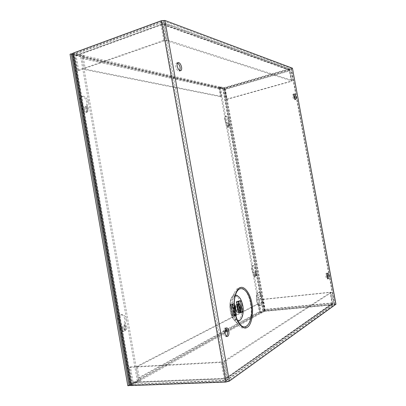 <?xml version="1.0" encoding="UTF-8"?>
<svg xmlns="http://www.w3.org/2000/svg" width="406" height="406" viewBox="0 0 406 406"><rect width="100%" height="100%" fill="white"/><g stroke="black" fill="none" stroke-linecap="round" stroke-linejoin="round"><path stroke-width="0.3" stroke-dasharray="2.03 1.52" d="M83.89 55.444L75.744 53.719L75.095 55.668L160.954 24.421L161.446 22.386L163.014 22.34L164.516 24.152L167.353 40.032L292.706 80.621L290.772 70.111L289.686 68.878L288.884 68.888L224.041 87.691L220.438 86.864L220.631 87.924L220.011 88.675L221.407 96.405L220.463 96.674L84.123 69.527L85.321 69.111L83.387 58.063L84.154 56.967L83.89 55.444L83.595 55.551C82.53 56.084 82.063 57.063 82.195 58.489L84.123 69.527M220.463 96.674L219.067 88.95L220.438 86.864M224.041 87.691L225.061 89.447L226.858 99.379L226.375 99.282L224.574 89.335L224.229 88.741L220.631 87.924M167.353 40.032L165.927 40.529L163.095 24.67L162.222 24.076L161.923 22.401L288.884 68.888L289.808 70.786L225.061 89.447M84.154 56.967L76.379 55.252L76.155 55.906L78.713 70.568L77.658 70.36L75.095 55.668M226.375 99.282L291.33 81.129L289.402 70.639L224.574 89.335M226.858 99.379L291.736 81.261L289.808 70.786M288.884 68.888L289.402 70.639M291.33 81.129L291.736 81.261M160.954 24.421L163.796 40.331L164.729 40.63L161.898 24.756L162.222 24.076L289.356 69.994L289.727 70.411L291.655 80.916L292.706 80.621M77.658 70.36L163.796 40.331M78.713 70.568L164.729 40.63M165.927 40.529L291.655 80.916M221.407 96.405L85.321 69.111M261.312 313.143L264.479 311.377L264.834 309.402L332.473 302.886L332.275 304.957L332.91 304.749L333.61 303.089L331.641 292.366L224.787 361.513L227.71 377.874L226.756 380.32L133.955 384.122L140.699 380.366L140.425 378.798L139.319 378.047L137.335 366.694L136.066 366.76L257.861 303.8L258.845 303.703L260.266 311.58L261.114 312.062L261.312 313.143L259.282 311.671L257.861 303.8M136.066 366.76L138.045 378.103C138.41 379.524 139.192 380.285 140.385 380.376L140.699 380.366M133.955 384.122L133.523 384.249L132.112 382.503L129.478 367.405L130.427 366.922L133.056 381.985L133.533 382.569L140.425 378.798M331.641 292.366L330.545 292.482L332.514 303.196L332.067 303.825L332.275 304.957L225.873 380.574L225.508 380.711L224.213 378.808L132.112 382.503M261.114 312.062L264.286 310.306L264.402 309.641L262.575 299.506L263.007 299.288L264.834 309.402M130.427 366.922L222.087 361.903L225.005 378.25L133.056 381.985M129.478 367.405L221.285 362.416L224.213 378.808M225.873 380.574L225.563 378.849L225.005 378.25M222.087 361.903L221.285 362.416M332.473 302.886L330.509 292.208L330.169 292.427L332.067 303.825L225.863 378.762L226.183 377.935L223.264 361.599L224.787 361.513M263.007 299.288L330.509 292.208M262.575 299.506L330.169 292.427M330.545 292.482L223.264 361.599M137.335 366.694L258.845 303.703M225.863 328.246L225.086 328.002C223.691 328.53 223.163 330.322 223.503 333.382C223.955 335.483 224.701 336.569 225.751 336.64L226.477 336.275M326.992 273.735L326.363 273.253C325.774 273.558 325.617 274.669 325.891 276.593C326.211 278.11 326.637 278.902 327.16 278.968L327.637 278.349M293.827 94.598L293.157 94.197C292.716 94.425 292.609 95.263 292.838 96.714C293.279 98.653 293.842 99.663 294.517 99.749L294.918 99.064M177.458 63.062L176.646 62.991C175.783 63.397 175.493 64.569 175.783 66.508C176.569 69.609 177.737 71.157 179.279 71.162L179.899 70.634M235.206 295.928L232.785 298.877C231.481 302.171 231.207 306.17 231.968 310.874C232.526 313.879 233.435 316.325 234.698 318.208L237.677 320.654M85.397 108.448L86.148 106.352C87.244 106.281 88.021 107.098 88.478 108.798L87.721 110.894C86.63 110.965 85.854 110.148 85.397 108.448M84.179 108.823L84.935 106.727C86.031 106.661 86.813 107.473 87.27 109.168L86.508 111.269C85.417 111.335 84.641 110.523 84.179 108.823M123.754 328.271C123.602 326.586 124.028 325.587 125.038 325.272C125.814 325.292 126.337 325.901 126.601 327.109C126.758 328.789 126.327 329.789 125.317 330.103C124.546 330.083 124.023 329.474 123.754 328.271M122.48 328.388C122.328 326.703 122.759 325.703 123.769 325.389C124.546 325.409 125.068 326.023 125.332 327.226C125.49 328.906 125.058 329.905 124.043 330.22C123.272 330.2 122.749 329.586 122.48 328.388M256.551 300.44C255.978 295.842 256.622 293.157 258.485 292.386C260.038 292.498 261.185 294.284 261.926 297.735C262.509 302.318 261.86 305.002 259.982 305.794C258.439 305.682 257.297 303.896 256.551 300.44M256.622 300.43C256.054 295.832 256.693 293.147 258.556 292.376C260.109 292.493 261.256 294.274 261.997 297.73C262.58 302.308 261.931 304.997 260.053 305.789C258.515 305.672 257.368 303.891 256.622 300.43M250.487 303.485C253.994 320.319 245.249 335.726 237.698 323.998C235.673 320.958 234.206 317 233.298 312.123C232.065 304.464 232.491 297.994 234.577 292.696C238.769 282.175 248.198 289.184 250.487 303.485M228.827 125.068L227.705 123.414L227.38 124.906L228.497 126.555L228.827 125.068M229.771 124.825L228.649 123.17L228.324 124.662L229.446 126.312L229.771 124.825M255.755 274.101L254.877 272.751L254.425 274.639L255.303 275.989L255.755 274.101M256.724 273.974L255.851 272.629L255.399 274.517L256.277 275.867L256.724 273.974M237.048 304.109C238.038 304.175 238.753 305.231 239.2 307.286C239.535 310.067 239.088 311.701 237.86 312.189M261.956 297.75C262.53 302.257 261.89 304.901 260.043 305.677C258.526 305.571 257.404 303.81 256.668 300.41C256.105 295.888 256.739 293.244 258.566 292.482C260.099 292.594 261.225 294.35 261.956 297.75M256.597 300.415C257.328 303.82 258.455 305.576 259.972 305.688C261.819 304.906 262.459 302.267 261.885 297.755C261.154 294.36 260.028 292.604 258.495 292.493C256.668 293.254 256.034 295.893 256.597 300.415M235.003 308.804C234.805 307.139 235.074 306.16 235.81 305.87L237.094 307.768C237.297 309.433 237.028 310.412 236.292 310.702L235.003 308.804M219.402 87.488L220.346 87.214L224.66 87.955L291.422 68.538L163.491 20.985L162.288 21.071L73.867 53.587L131.666 384.979L226.644 381.473L227.827 381.158L334.803 304.419L264.986 310.986L261.114 312.909L260.129 313.001L219.402 87.488L223.001 88.305L225.142 88.066L292.548 68.315M335.945 304.231L265.412 310.747L263.291 311.25L260.129 313.001M131.823 384.807L138.593 381.036L137.319 381.092L130.057 385.299M138.593 381.036L81.702 55.475L74.075 53.729M81.702 55.475L80.51 55.906L72.872 54.171L130.529 384.852M72.273 53.841L72.872 54.171M137.319 381.092L80.51 55.906M261.114 312.909L220.346 87.214M235.668 315.157L234.475 315.772L233.044 315.909L234.917 314.944L236.338 314.812L234.917 314.944M234.328 303.597L232.907 303.744L231.024 304.642L232.45 304.495L234.247 303.637M234.257 303.632L232.085 304.109L234.095 315.33L235.637 315.051M234.323 303.602L230.283 304.439L232.136 315.838L233.044 315.904L234.632 315.594L234.105 315.513L232.09 304.272L232.613 304.333L231.024 304.642L233.044 315.909M240.311 300.75L238.19 301.216L240.164 312.209L240.656 312.138L238.682 301.145M240.956 311.833L238.982 300.866L240.377 300.719L238.982 300.866L237.17 301.724L238.576 301.577L237.17 301.724L239.154 312.762L240.956 311.838L242.352 311.701L238.764 312.346L236.789 301.364L236.272 301.688L237.17 301.724M240.712 312.458L240.185 312.387L238.205 301.369L238.637 301.546M240.565 312.63L239.154 312.762L240.565 312.625M232.907 303.749L234.917 314.939L232.674 315.467L230.664 304.256M230.283 304.439L231.024 304.642M232.09 304.272L231.704 304.292L232.085 304.109M232.298 315.66L232.674 315.467M234.105 315.513L233.719 315.528L234.095 315.33M233.719 315.528L231.704 304.292M238.982 300.866L236.789 301.364M238.205 301.369L237.825 301.389L238.19 301.216M240.185 312.387L239.804 312.397L240.164 312.209M236.424 301.536L238.251 312.701L239.154 312.762M238.403 312.529L238.764 312.346M239.804 312.397L237.825 301.389M259.622 294.583L257.475 295.685M260.485 296.294L257.313 297.918M261.261 298.045L257.242 300.12M260.17 304.028L259.261 299.105M257.465 295.629L259.693 294.573M257.308 297.867L260.556 296.289M257.231 300.07L261.332 298.034M259.282 299.095L260.241 304.018M227.974 120.404C227.36 117.811 226.457 116.486 225.274 116.441C224.472 116.811 224.219 117.984 224.508 119.963L225.716 123.023L226.091 125.109C226.472 126.697 227.02 127.509 227.741 127.535L228.223 125.347L227.847 123.277L227.974 120.404M228.791 123.033L228.913 120.161C228.299 117.562 227.401 116.238 226.218 116.192C225.416 116.558 225.163 117.735 225.452 119.719L226.66 122.779L227.035 124.865C227.416 126.459 227.964 127.266 228.685 127.291L229.162 125.104L228.791 123.033L227.847 123.277M86.904 102.479C85.803 98.389 83.92 96.43 81.266 96.603C79.743 97.267 79.155 98.912 79.505 101.541L81.702 106.073L82.235 109.118C82.91 111.614 84.052 112.807 85.661 112.706C86.625 112.295 87.001 111.269 86.782 109.62L86.255 106.605L86.904 102.479M87.463 106.23L88.107 102.104C87.006 98.003 85.128 96.044 82.474 96.217C80.951 96.877 80.368 98.521 80.718 101.155L82.915 105.692L83.448 108.742C84.123 111.239 85.265 112.437 86.869 112.335C87.833 111.924 88.209 110.899 87.985 109.25L87.463 106.23L86.255 106.605M254.785 268.772C254.323 266.671 253.623 265.595 252.669 265.534C251.624 265.971 251.268 267.458 251.593 270.005L252.755 272.781L253.136 274.892C253.42 276.171 253.846 276.831 254.425 276.872C255.075 276.598 255.298 275.674 255.095 274.096L254.785 268.772M255.684 271.873L255.75 268.645C255.293 266.544 254.587 265.463 253.638 265.402C252.598 265.839 252.243 267.331 252.568 269.878L253.73 272.654L254.11 274.766C254.395 276.05 254.821 276.714 255.399 276.75C256.049 276.476 256.267 275.552 256.064 273.974L255.684 271.873L254.719 272M124.733 319.106C124.084 316.203 122.815 314.731 120.922 314.696C118.537 315.437 117.527 317.791 117.887 321.755L119.993 325.673L120.536 328.779C120.927 330.54 121.693 331.438 122.83 331.469C124.327 331.007 124.962 329.54 124.738 327.069L124.2 323.993L124.733 319.106M125.464 323.876L125.992 318.979C125.342 316.071 124.074 314.599 122.181 314.564C119.806 315.305 118.796 317.665 119.161 321.628L121.262 325.551L121.805 328.662C122.201 330.428 122.962 331.326 124.099 331.357C125.596 330.895 126.23 329.423 126.002 326.952L125.464 323.876L124.2 323.993M72.309 54.039L223.736 88.472L263.941 310.889L130.027 385.132M127.799 385.7L262.966 310.981L263.941 310.889M262.966 310.981L222.803 88.741L223.736 88.472M222.803 88.741L70.045 54.242M226.66 122.779L225.716 123.023M82.915 105.692L81.702 106.073M253.73 272.654L252.755 272.781M121.262 325.551L119.993 325.673M220.204 86.93L83.595 55.551M76.292 53.693L161.923 22.401M164.516 24.152L290.772 70.111M219.067 88.95L82.195 58.489M289.087 69.999L224.229 88.741M76.561 55.241L162.222 24.076M220.397 87.995L83.859 57.068M161.898 24.756L76.155 55.906M220.011 88.675L83.387 58.063M163.095 24.67L289.727 70.411M140.385 380.376L261.068 313.168M264.479 311.377L332.275 304.957M333.61 303.089L227.71 377.874M138.045 378.103L259.282 311.671M225.563 378.849L133.681 382.528M264.286 310.306L332.067 303.825M140.111 378.813L224.873 331.971M227.218 330.677L260.87 312.082M332.133 303.125L264.402 309.641M139.319 378.047L224.894 331.017M226.964 329.88L260.266 311.58M332.514 303.196L226.183 377.935M234.698 318.208L239.027 323.024C237.104 320.146 235.708 316.396 234.846 311.762C233.678 304.505 234.079 298.38 236.059 293.376L232.785 298.877M242.26 305.378C240.702 295.593 234.171 291.011 231.324 298.182C229.908 301.765 229.613 306.114 230.441 311.229C231.044 314.483 232.029 317.137 233.399 319.187C238.484 327.145 244.645 316.913 242.26 305.378M241.377 305.652C240.9 301.942 237.906 294.639 233.856 296.055C229.903 298.192 229.654 307.322 230.532 311.011C231.009 314.904 234.232 322.334 238.251 320.527C242.113 318.03 242.204 309.189 241.377 305.652M334.732 304.15L291.462 68.873M265.412 310.747L225.142 88.066M226.644 381.473L162.288 21.071M74.146 53.379L131.996 385.05M334.783 304.459L291.386 68.497M163.491 20.985L227.827 381.158M291.061 68.726L334.397 304.393M264.986 310.986L224.66 87.955M223.934 88.036L264.27 311.153M223.001 88.305L263.291 311.25M234.475 315.772L232.45 304.495M240.357 311.483L239.002 303.952M232.587 304.038L234.602 315.259M232.41 303.82L234.414 315.015M232.658 315.914L230.638 304.657M238.489 300.942L240.464 311.904M238.774 312.772L236.794 301.744M227.035 124.865L226.091 125.109M228.223 125.347L229.162 125.104M83.448 108.742L82.235 109.118M86.782 109.62L87.985 109.25M254.11 274.766L253.136 274.892M255.095 274.096L256.064 273.974M121.805 328.662L120.536 328.779M124.738 327.069L126.002 326.952M289.686 68.878L163.014 22.34M161.446 22.386L75.744 53.719M289.356 69.994L162.588 24.055M162.06 24.071L76.379 55.252M133.523 384.249L225.508 380.711M226.756 380.32L332.91 304.749M133.533 382.569L225.442 378.894M225.863 378.762L332.275 303.754M234.577 292.696L231.324 298.182C229.857 301.851 229.537 306.185 230.369 311.189C230.958 314.401 231.968 317.066 233.399 319.187L237.698 323.998M225.086 328.002L226.589 327.875M326.363 273.253L327.464 273.121M293.157 94.197L294.223 93.908M176.646 62.991L178.072 62.529M84.935 106.727L86.148 106.352M123.769 325.389L125.038 325.272M228.649 123.17L227.705 123.414M255.851 272.629L254.877 272.751M238.911 305.556L235.81 305.87M225.751 336.64L227.253 336.523M327.16 278.968L328.261 278.841M294.517 99.749L295.583 99.465M179.279 71.162L180.706 70.71M86.508 111.269L87.721 110.894M124.043 330.22L125.317 330.103M73.867 53.587L131.666 384.979M334.803 304.419L291.422 68.538M229.446 126.312L228.497 126.555M256.277 275.867L255.303 275.989M234.632 315.594L232.613 304.333M240.494 311.255L239.195 304.013M239.398 310.397L236.292 310.702M230.121 304.601L232.136 315.838M236.272 301.688L238.251 312.701M226.218 116.192L225.274 116.441M82.474 96.217L81.266 96.603M253.638 265.402L252.669 265.534M122.181 314.564L120.922 314.696M228.685 127.291L227.741 127.535M86.869 112.335L85.661 112.706M255.399 276.75L254.425 276.872M124.099 331.357L122.83 331.469"/><path stroke-width="0.61" d="M234.759 311.981C232.638 301.846 235.571 288.91 240.012 287.742C244.245 285.322 250.421 293.66 251.882 303.343C253.867 312.762 251.471 325.46 247.137 327.363C243.047 330.504 236.328 322.4 234.759 311.981M225.01 333.265C224.67 330.2 225.193 328.403 226.589 327.875C227.639 327.947 228.385 329.033 228.837 331.134C229.182 334.194 228.659 335.99 227.253 336.523C226.208 336.452 225.462 335.366 225.01 333.265M226.477 336.275C227.375 335.189 227.664 333.514 227.34 331.255L225.863 328.246M326.992 276.461C326.718 274.537 326.876 273.421 327.464 273.121C327.987 273.182 328.413 273.974 328.733 275.496C329.007 277.415 328.855 278.531 328.261 278.841C327.738 278.775 327.317 277.983 326.992 276.461M327.637 278.349L327.637 275.623L326.992 273.735M293.903 96.43C293.675 94.979 293.782 94.141 294.223 93.908C294.903 93.999 295.461 95.009 295.903 96.948C296.131 98.394 296.025 99.237 295.583 99.465C294.908 99.384 294.35 98.369 293.903 96.43M294.918 99.064L294.842 97.227L293.827 94.598M177.209 66.051C176.925 64.107 177.209 62.935 178.072 62.529C179.625 62.539 180.787 64.092 181.573 67.183C181.863 69.132 181.573 70.304 180.706 70.71C179.163 70.705 178.001 69.152 177.209 66.051M179.899 70.634L180.152 67.64C179.64 65.325 178.747 63.798 177.458 63.062M237.677 320.654C241.606 321.887 244.331 313.447 242.773 305.51C241.149 298.314 238.626 295.121 235.206 295.928M240.885 307.119C241.22 309.905 240.778 311.539 239.555 312.026C238.571 311.965 237.86 310.905 237.414 308.844C237.084 306.053 237.525 304.414 238.738 303.937C239.723 303.998 240.438 305.058 240.885 307.119M239.555 312.026L237.86 312.189C236.876 312.128 236.16 311.067 235.713 309.012C235.384 306.225 235.83 304.591 237.048 304.109L238.738 303.937M238.119 308.494C237.916 306.824 238.18 305.845 238.911 305.556L240.195 307.459C240.393 309.128 240.129 310.108 239.398 310.397L238.119 308.494M130.057 385.299L131.042 385.578L225.853 382.041L229.365 381.097L335.945 304.231L292.432 68.193L164.917 20.462L161.344 20.721L73.07 53.13L72.273 53.841M235.637 315.051L236.343 314.807L235.668 315.157M238.637 301.546L240.311 300.75M240.656 312.138L242.357 311.701L240.565 312.63L240.494 311.255M242.352 311.701L240.377 300.719M236.343 314.807L234.323 303.602M130.027 385.132L129.093 385.654L71.248 53.8L72.309 54.039M71.248 53.8L70.045 54.242L127.799 385.7L129.093 385.654M224.873 331.971L227.218 330.677M224.894 331.017L226.964 329.88M234.922 311.803C233.76 304.419 234.14 298.278 236.059 293.376C240.002 283.52 248.853 290.128 251.015 303.617C254.313 319.502 246.122 333.996 239.027 323.024C237.18 320.243 235.815 316.518 234.927 311.849M335.879 304.358L292.432 68.193M164.917 20.462L229.365 381.097M161.344 20.721L225.853 382.041M73.07 53.13L131.042 385.578M240.565 312.625L240.357 311.483M239.002 303.952L238.576 301.577M72.253 53.744L130.072 385.375M239.195 304.013L238.743 301.496"/></g></svg>

